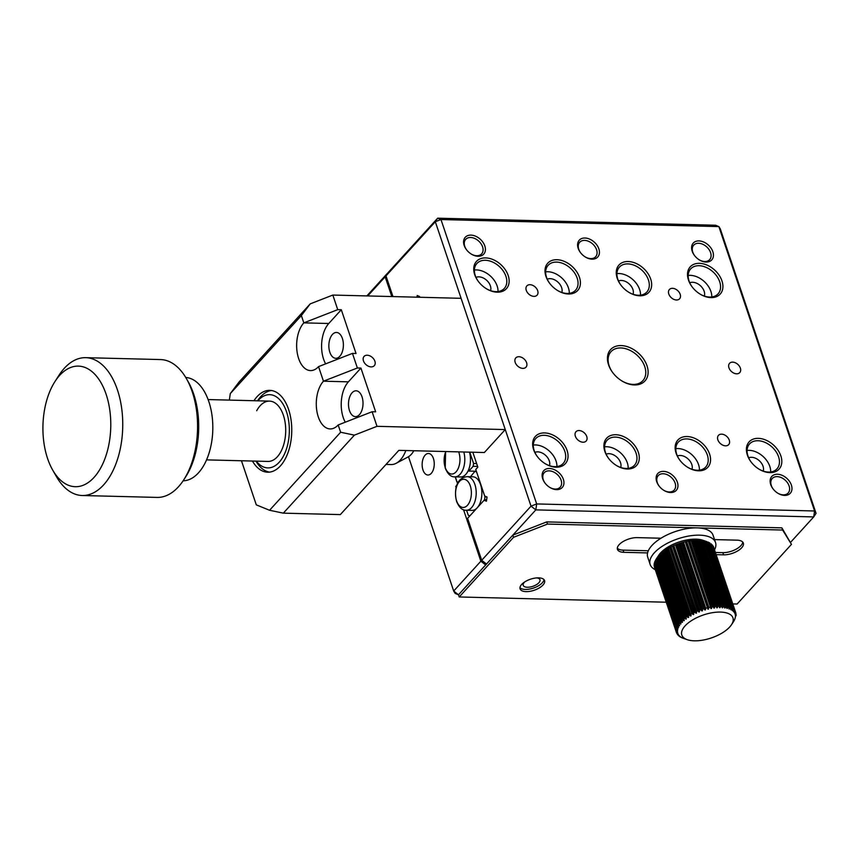 <?xml version="1.0" encoding="UTF-8"?>
<svg xmlns="http://www.w3.org/2000/svg" width="859" height="859" viewBox="0 0 859 859"><rect width="100%" height="100%" fill="white"/><g stroke="black" fill="none" stroke-linecap="round" stroke-linejoin="round"><path stroke-width="1.29" d="M433.419 458.513A10.77 6.056 -88.5 0 0 428.469 453.477A10.77 6.056 -88.5 0 0 423.015 458.974A10.77 6.056 -88.5 0 0 422.972 469.98A10.77 6.056 -88.5 0 0 427.922 475.016A10.77 6.056 -88.5 0 0 433.387 469.519A10.77 6.056 -88.5 0 0 433.419 458.513M524.688 581.962A8.837 3.984 161.4 0 0 524.291 582.359A8.837 3.984 161.4 0 0 523.217 585.366A8.837 3.984 161.4 0 0 529.992 587.041A8.837 3.984 161.4 0 0 538.894 582.735A8.837 3.984 161.4 0 0 539.967 579.728A8.837 3.984 161.4 0 0 536.746 577.903M366.847 295.925L387.495 273.259L385.154 276.813L391.801 296.559M385.154 276.813L367.727 295.947M732.802 603.909L737.119 604.017L791.461 544.359L781.883 527.856L546.743 521.896L512.834 535.114L458.491 594.782L455.173 593.429L453.692 591.046L480.868 561.206L485.657 564.943L458.491 594.782L453.692 591.046L408.497 456.72M456.967 485.099L455.71 486.462L456.14 487.74M463.527 509.677L480.868 561.206M455.334 476.842L457.611 483.596M456.483 486.484L455.71 486.462M519.953 587.685A12.928 5.82 161.4 0 0 530.475 588.887A12.928 5.82 161.4 0 0 542.287 582.821A12.928 5.82 161.4 0 0 543.972 579.6M521.638 584.464A12.928 5.82 161.4 0 0 520.082 588.855A12.928 5.82 161.4 0 0 529.992 591.314A12.928 5.82 161.4 0 0 543.017 585A12.928 5.82 161.4 0 0 544.585 580.609A12.928 5.82 161.4 0 0 534.674 578.15A12.928 5.82 161.4 0 0 521.638 584.464M660.958 538.228L637.206 537.627A13.787 6.206 161.4 0 0 619.114 544.681A13.787 6.206 161.4 0 0 617.449 549.363A13.787 6.206 161.4 0 0 623.827 552.316L647.589 552.917M791.461 544.359L782.624 530.046L547.484 524.076L513.564 537.304L459.221 596.962L666.24 602.213M716.223 554.656L723.589 554.839A13.787 6.206 161.4 0 0 737.688 550.92A13.787 6.206 161.4 0 0 743.346 543.103A13.787 6.206 161.4 0 0 736.968 540.161L714.527 539.592M617.31 548.192A13.787 6.206 161.4 0 0 623.097 550.125L648.32 550.759M715.493 552.466L722.849 552.648A13.787 6.206 161.4 0 0 742.745 542.083M547.484 524.076L546.743 521.896M782.624 530.046L781.883 527.856M513.564 537.304L512.834 535.114M459.221 596.962L458.491 594.782M206.568 459.876L267.987 461.433A30.162 16.955 -88.5 0 0 280.786 451.855A30.162 16.955 -88.5 0 0 284.554 419.46A30.162 16.955 -88.5 0 0 269.511 401.121A30.162 16.955 -88.5 0 0 256.701 410.709M256.304 461.133A36.626 20.584 -88.5 0 0 283.373 456.258A36.626 20.584 -88.5 0 0 284.844 407.563A36.626 20.584 -88.5 0 0 257.84 400.831M255.993 461.133A40.931 23.01 -88.5 0 0 269.49 472.128M271.562 390.523A40.931 23.01 -88.5 0 0 257.528 400.82M82.228 495.514L157.047 497.415A68.945 38.752 -88.5 0 0 183.837 479.719A68.945 38.752 -88.5 0 0 186.403 378.594A68.945 38.752 -88.5 0 0 168.622 361.306A68.945 38.752 -88.5 0 0 160.536 359.567L85.717 357.666A68.945 38.752 91.5 0 1 93.803 359.406A68.945 38.752 91.5 0 1 122.311 434.837A68.945 38.752 91.5 0 1 82.228 495.514A68.945 38.752 91.5 0 1 74.142 493.775A68.945 38.752 91.5 0 1 56.361 476.487L52.689 470.066A60.323 33.909 -88.5 0 0 68.248 485.195A60.323 33.909 -88.5 0 0 109.673 439.894A60.323 33.909 -88.5 0 0 85.449 367.631A60.323 33.909 -88.5 0 0 54.933 381.589A60.323 33.909 -88.5 0 0 52.689 470.066M54.933 381.589L58.927 375.362A68.945 38.752 91.5 0 1 85.717 357.666M185.737 377.466A51.712 29.066 91.5 0 1 191.106 378.733A51.712 29.066 91.5 0 1 212.538 434.697A51.712 29.066 91.5 0 1 183.117 480.815M186.403 378.594L188.239 381.804A64.64 36.325 91.5 0 1 185.834 476.605L183.837 479.719M386.035 464.429L391.028 464.558A30.162 16.955 -88.5 0 0 396.182 463.28A30.162 16.955 -88.5 0 0 405.845 450.524M413.834 450.728A23.268 13.078 91.5 0 1 408.004 456.999L396.182 463.28M469.766 452.145L473.567 463.463L476.627 463.538M473.567 463.463L473.159 466.319L477.593 466.426M469.454 452.145A16.804 9.449 91.5 0 1 468.155 470.796L468.831 471.065L473.159 466.319M468.831 471.065L476.358 471.258M468.155 470.796A16.804 9.449 -88.5 0 1 463.055 476.466A16.804 9.449 91.5 0 1 460.585 476.97L454.926 476.831A16.804 9.449 91.5 0 0 463.785 451.995M463.055 476.466L462.7 477.797M455.173 476.831L456.848 481.824L458.255 482.393M480.578 484.637A16.804 9.449 91.5 0 1 477.207 507.809A16.804 9.449 91.5 0 1 471.999 510.386L466.33 510.246A16.804 9.449 91.5 0 0 474.855 501.667A16.804 9.449 91.5 0 0 474.909 484.497A16.804 9.449 91.5 0 0 467.189 476.648L472.847 476.788A16.804 9.449 91.5 0 1 480.578 484.637M486.645 499.788L484.562 499.734L469.852 515.883L468.262 515.239L466.577 510.246M486.849 496.932L484.981 496.878L484.562 499.734M470.464 476.724L474.995 471.29L476.584 471.945L484.981 496.878M476.38 471.323L474.995 471.29M706.184 541.395L706.914 541.653L706.184 541.395A30.162 13.583 -18.6 0 1 706.259 541.417L702.963 540.29A26.973 12.155 161.4 0 0 695.93 539.162A26.973 12.155 161.4 0 0 658.821 555.139L656.888 558.039A30.162 13.583 -18.6 0 1 656.942 557.963L656.512 558.608L678.599 624.257L679.115 623.537L680.682 624.106L680.425 623.323M699.441 540.204A30.162 13.583 -18.6 0 1 699.902 540.236L722.623 607.753A30.162 13.583 161.4 0 0 722.172 607.732L699.784 540.536L698.689 540.504L720.776 606.143L722.108 606.572L699.849 540.451M722.623 607.753L723.439 606.261L724.459 606.347L702.372 540.73L699.902 540.236M724.663 606.862L725.05 608.011L725.898 606.572L726.843 606.722L704.756 541.106L702.318 540.494M726.993 607.657L727.262 608.44L728.153 607.055L729.001 607.281L706.914 541.653L704.541 540.923M730.902 608L708.825 542.383L708.074 542.061L730.161 607.7L730.902 608L730.698 609.654A30.162 13.583 161.4 0 1 730.988 609.804L731.911 608.526L732.544 608.881L732.212 610.534A30.162 13.583 161.4 0 1 732.459 610.706L733.371 609.503L733.887 609.922L733.446 611.565A30.162 13.583 161.4 0 1 733.64 611.769L734.542 610.62L734.928 611.093L734.391 612.725A30.162 13.583 161.4 0 1 734.531 612.95L735.401 611.876L735.658 612.403L735.068 614.131A30.162 13.583 161.4 0 0 735.025 614.013M732.544 608.881L709.824 542.888L731.911 608.526M733.887 609.922L711.284 543.865L733.371 609.503M734.928 611.093L712.455 544.982L734.542 610.62M735.068 614.131A30.162 13.583 161.4 0 1 735.111 614.249L735.938 613.251L713.303 546.238L735.401 611.876M694.308 640.814A26.973 12.155 161.4 0 0 731.417 624.826A26.973 12.155 161.4 0 0 720.476 612.08A26.973 12.155 161.4 0 0 687.801 623.312A26.973 12.155 161.4 0 0 687.275 639.687A26.973 12.155 161.4 0 0 694.308 640.814M731.417 624.826L733.35 621.937A30.162 13.583 161.4 0 1 733.307 622.013L733.726 621.358M733.35 621.937A30.162 13.583 161.4 0 0 733.5 621.712L734.284 620.348A30.162 13.583 161.4 0 0 734.434 620.058L734.96 618.727A30.162 13.583 161.4 0 0 735.057 618.437L735.325 617.159A30.162 13.583 161.4 0 0 735.358 616.88L736.142 615.345L736.142 614.733L735.379 615.667A30.162 13.583 161.4 0 0 735.358 615.398L735.938 613.251M729.044 608.419L729.248 609.042L730.161 607.7M729.248 609.042A30.162 13.583 161.4 0 0 728.904 608.924L729.023 607.334L706.914 541.653M727.262 608.44A30.162 13.583 161.4 0 0 726.875 608.355L704.767 541.095M725.05 608.011A30.162 13.583 161.4 0 0 724.62 607.957L702.404 540.687M698.689 540.504L697.304 540.15A30.162 13.583 -18.6 0 0 696.821 540.15L694.566 540.247A30.162 13.583 -18.6 0 0 694.051 540.279L691.699 540.515A30.162 13.583 -18.6 0 0 691.173 540.579L688.757 540.955A30.162 13.583 -18.6 0 0 688.209 541.052L685.75 541.567A30.162 13.583 -18.6 0 0 685.203 541.696L682.722 542.33A30.162 13.583 -18.6 0 0 682.175 542.491L679.705 543.253A30.162 13.583 -18.6 0 0 679.168 543.436L676.742 544.316A30.162 13.583 -18.6 0 0 676.205 544.52L673.843 545.508A30.162 13.583 -18.6 0 0 673.327 545.744L671.062 546.818A30.162 13.583 -18.6 0 0 670.568 547.076L668.409 548.235A30.162 13.583 -18.6 0 0 667.948 548.504L665.94 549.739A30.162 13.583 -18.6 0 0 665.51 550.018L663.653 551.306A30.162 13.583 -18.6 0 0 663.266 551.607L661.591 552.938A30.162 13.583 -18.6 0 0 661.247 553.239L659.776 554.603A30.162 13.583 -18.6 0 0 659.465 554.903L658.219 556.278A30.162 13.583 -18.6 0 0 657.962 556.589L657.983 556.643M680.682 624.106A30.162 13.583 161.4 0 1 680.94 623.806L658.198 556.299M657.887 556.868L680.027 622.668L680.618 621.798L682.196 622.431L681.799 621.272M679.254 625.159L679.458 625.792A30.162 13.583 161.4 0 1 679.662 625.481L678.599 624.257L656.512 558.608L657.028 557.921L679.115 623.537M678.363 626.93L678.535 627.446A30.162 13.583 161.4 0 1 678.685 627.145L677.526 625.975L677.901 625.277L679.458 625.792M656.738 558.264L655.428 560.336L677.526 625.975M677.772 628.627L677.912 629.056A30.162 13.583 161.4 0 1 678.009 628.767L676.752 627.671L677.01 626.984L678.535 627.446M655.814 559.918L654.665 562.033L676.752 627.671M677.483 630.259L677.601 630.613A30.162 13.583 161.4 0 1 677.633 630.334L676.43 628.648L677.912 629.056M655.192 561.539L654.214 563.676L676.312 629.314M677.515 631.794L677.611 632.095A30.162 13.583 161.4 0 1 677.59 631.837L676.183 630.248L677.601 630.613M654.343 564.062L654.096 565.243L676.194 630.882M677.848 633.244L677.891 633.373A30.162 13.583 161.4 0 1 677.858 633.244L676.258 631.773L677.611 632.095M676.258 631.773L654.171 566.145L676.398 632.364M677.203 633.921L678.578 634.769A30.162 13.583 161.4 0 1 678.438 634.543L676.667 633.19L677.934 633.491A30.162 13.583 161.4 0 1 677.891 633.373M678.299 635.284L679.512 635.928A30.162 13.583 161.4 0 1 679.319 635.735L677.397 634.5M679.705 636.465L680.757 636.959A30.162 13.583 161.4 0 1 680.511 636.787L678.438 635.671M697.304 540.15L720.035 607.678A30.162 13.583 161.4 0 0 719.541 607.678L719.112 606.143L719.541 607.678M694.566 540.247L717.286 607.764A30.162 13.583 161.4 0 0 716.782 607.807L716.213 606.304L716.782 607.807M691.699 540.515L714.43 608.032A30.162 13.583 161.4 0 0 713.893 608.108L713.206 606.658L713.893 608.108M688.757 540.955L711.477 608.473A30.162 13.583 161.4 0 0 710.93 608.58L688.209 541.052M685.257 541.879L707.73 608.634M685.75 541.567L708.471 609.085A30.162 13.583 161.4 0 0 707.923 609.214L685.203 541.696M682.196 542.566L704.809 609.761M682.722 542.33L705.443 609.858A30.162 13.583 161.4 0 0 704.895 610.008L703.854 608.741L681.767 543.124L682.175 542.491M679.168 543.436L701.889 610.964A30.162 13.583 161.4 0 1 702.426 610.781L702.598 609.149L703.854 608.741M679.705 543.253L702.426 610.781M676.205 544.52L698.925 612.048A30.162 13.583 161.4 0 1 699.462 611.844L676.742 544.359L677.418 544.585L699.505 610.223L700.74 609.761L701.889 610.964M676.763 544.402L699.376 611.597M673.327 545.744L696.048 613.262A30.162 13.583 161.4 0 1 696.563 613.036L673.864 545.648M673.907 545.701L696.37 612.456M670.568 547.076L693.288 614.593A30.162 13.583 161.4 0 1 693.782 614.346L671.072 547.022M667.948 548.504L690.679 616.021A30.162 13.583 161.4 0 1 691.141 615.763L690.797 614.217L691.892 613.605L693.288 614.593M665.51 550.018L688.231 617.546A30.162 13.583 161.4 0 1 688.66 617.267L688.199 615.753L689.208 615.108L690.679 616.021M663.266 551.607L685.987 619.124A30.162 13.583 161.4 0 1 686.373 618.834L685.783 617.374L686.717 616.698L688.231 617.546M661.247 553.239L683.968 620.756A30.162 13.583 161.4 0 1 684.312 620.466L683.603 619.049L684.44 618.351L685.987 619.124M659.776 554.603L682.497 622.12A30.162 13.583 161.4 0 0 682.196 622.431M679.78 636.712L681.982 637.7A30.162 13.583 161.4 0 0 682.271 637.85L681.38 637.475M681.423 637.593L683.721 638.452A30.162 13.583 161.4 0 0 683.989 638.548A30.162 13.583 161.4 0 0 684.054 638.581L683.324 638.312M654.579 567.574L676.667 633.19M654.096 564.631L676.183 630.248M654.354 563.032L676.43 628.648M654.923 561.367L677.01 626.984M655.825 559.66L677.901 625.277M657.962 556.589L657.028 557.921M658.531 556.181L680.618 621.798M660.313 554.442L682.4 620.058L683.968 620.756M659.529 555.129L681.724 621.068L682.4 620.058M662.353 552.734L684.44 618.351M661.591 552.938L683.667 619.5L661.43 553.4M664.63 551.081L686.717 616.698M663.653 551.306L686.373 618.834M667.132 549.492L689.208 615.108M665.94 549.739L688.66 617.267M669.805 547.988L691.892 613.605M668.409 548.235L691.141 615.763M672.64 546.582L694.727 612.199L696.048 613.262M671.062 546.818L693.578 612.768L694.727 612.199M693.782 614.346L693.578 612.768M675.604 545.293L697.691 610.91L698.925 612.048M673.843 545.508L696.488 611.436L697.691 610.91M696.563 613.036L696.488 611.436M678.653 544.134L700.74 609.761M699.462 611.844L699.505 610.223M682.186 542.523L704.895 610.008M680.511 543.511L702.598 609.149M685.246 541.782L707.923 609.214M683.646 542.587L705.733 608.226L706.989 607.882M705.443 609.858L705.733 608.226M688.306 541.191L710.93 608.58M686.781 541.825L708.868 607.463L710.125 607.184M708.471 609.085L708.868 607.463M691.173 540.579L713.206 606.658L711.971 606.862L689.884 541.224M711.477 608.473L711.971 606.862M694.051 540.279L716.213 606.304L715.021 606.443L692.923 540.805M714.43 608.032L715.021 606.443M696.821 540.15L719.112 606.143L717.963 606.207L695.876 540.558M717.286 607.764L717.963 606.207M720.035 607.678L720.776 606.143M701.341 540.622L723.439 606.261M703.811 540.923L725.898 606.572M706.066 541.406L728.153 607.055M735.948 614.164L736.142 614.733M655.299 569.689A34.467 15.526 -18.6 0 1 650.177 564.524L647.729 557.233A34.467 15.526 -18.6 0 1 661.87 537.68A34.467 15.526 -18.6 0 1 697.121 527.877A34.467 15.526 -18.6 0 1 713.067 535.243L715.526 542.534A34.467 15.526 -18.6 0 1 714.57 549.739M650.177 564.524A34.467 15.526 -18.6 0 1 664.318 544.971A34.467 15.526 -18.6 0 1 699.57 535.168A34.467 15.526 -18.6 0 1 715.526 542.534M371.131 366.89A6.893 4.778 42.3 0 0 374.266 365.698A6.893 4.778 42.3 0 0 373.901 359.255A6.893 4.778 42.3 0 0 367.201 355.218A6.893 4.778 42.3 0 0 364.076 356.41A6.893 4.778 42.3 0 0 364.441 362.852A6.893 4.778 42.3 0 0 371.131 366.89M339.81 356.313A12.928 7.269 -88.5 0 0 343.181 341.882A12.928 7.269 -88.5 0 0 336.449 332.454A12.928 7.269 -88.5 0 0 332.444 334.441A12.928 7.269 -88.5 0 0 329.061 348.872A12.928 7.269 -88.5 0 0 335.794 358.3A12.928 7.269 -88.5 0 0 339.81 356.313M359.438 414.65A12.928 7.269 -88.5 0 0 362.809 400.219A12.928 7.269 -88.5 0 0 356.088 390.791A12.928 7.269 -88.5 0 0 352.072 392.778A12.928 7.269 -88.5 0 0 348.7 407.209A12.928 7.269 -88.5 0 0 355.433 416.636A12.928 7.269 -88.5 0 0 359.438 414.65M252.428 461.036A40.931 23.01 -88.5 0 0 267.707 472.203A40.931 23.01 -88.5 0 0 280.399 465.922A40.931 23.01 -88.5 0 0 291.094 420.212A40.931 23.01 -88.5 0 0 269.79 390.362A40.931 23.01 -88.5 0 0 257.088 396.643A40.931 23.01 -88.5 0 0 253.963 400.734M484.358 452.521L505.264 429.575L461.09 298.309L332.83 295.056L337.737 309.648L303.818 322.866A25.856 14.528 -88.5 0 0 297.064 351.728A25.856 14.528 -88.5 0 0 310.529 370.594A25.856 14.528 -88.5 0 0 318.549 366.621L352.458 353.393L357.376 367.985L323.456 381.203A25.856 14.528 -88.5 0 0 316.703 410.076A25.856 14.528 -88.5 0 0 330.157 428.931A25.856 14.528 -88.5 0 0 338.178 424.958L372.097 411.74L377.004 426.322L354.391 435.137L283.33 513.156L340.336 514.595L398.855 450.352L484.358 452.521M352.458 353.393L356.023 353.489L341.302 309.734L337.737 309.648M372.097 411.74L375.662 411.826L360.93 368.071L357.376 367.985M505.264 429.575L377.004 426.322M341.302 309.734L328.761 323.499L303.818 322.866L301.369 315.575L230.298 393.594L229.353 400.111M354.391 435.137L340.636 432.249L269.565 510.267L256.304 504.867L241.454 460.757M340.636 432.249L338.178 424.958M360.93 368.071L348.389 381.836L323.456 381.203L318.549 366.621M230.298 393.594L239.156 381.89L310.217 303.871L332.83 295.056M269.565 510.267L283.33 513.156M301.369 315.575L310.217 303.871M348.389 381.836A25.856 14.528 -88.5 0 0 345.275 422.198M328.761 323.499A25.856 14.528 -88.5 0 0 325.636 363.862M586.761 436.522A6.893 4.778 42.3 0 0 581.758 431.186A6.893 4.778 42.3 0 0 575.97 431.733A6.893 4.778 42.3 0 0 575.358 436.232A6.893 4.778 42.3 0 0 580.362 441.58A6.893 4.778 42.3 0 0 586.16 441.021A6.893 4.778 42.3 0 0 586.761 436.522M729.27 440.141A6.893 4.778 42.3 0 0 724.266 434.794A6.893 4.778 42.3 0 0 718.478 435.352A6.893 4.778 42.3 0 0 717.866 439.851A6.893 4.778 42.3 0 0 722.87 445.187A6.893 4.778 42.3 0 0 728.668 444.64A6.893 4.778 42.3 0 0 729.27 440.141M537.68 290.675A6.893 4.778 42.3 0 0 532.677 285.338A6.893 4.778 42.3 0 0 526.878 285.886A6.893 4.778 42.3 0 0 526.277 290.385A6.893 4.778 42.3 0 0 531.281 295.732A6.893 4.778 42.3 0 0 537.079 295.174A6.893 4.778 42.3 0 0 537.68 290.675M680.188 294.293A6.893 4.778 42.3 0 0 675.185 288.957A6.893 4.778 42.3 0 0 669.397 289.504A6.893 4.778 42.3 0 0 668.785 294.003A6.893 4.778 42.3 0 0 673.789 299.351A6.893 4.778 42.3 0 0 679.587 298.792A6.893 4.778 42.3 0 0 680.188 294.293M770.716 484.573A12.498 8.665 -137.7 0 1 777.492 474.254A12.498 8.665 -137.7 0 1 791.386 485.099A12.498 8.665 -137.7 0 1 788.938 494.354A12.498 8.665 -137.7 0 1 777.921 493.27A12.498 8.665 -137.7 0 1 772.939 488.739A12.498 8.665 -137.7 0 1 770.716 484.573M777.706 493.141A10.77 7.473 42.3 0 0 788.175 493.002A10.77 7.473 42.3 0 0 789.12 485.979A10.77 7.473 42.3 0 0 781.303 477.625A10.77 7.473 42.3 0 0 772.252 478.495A10.77 7.473 42.3 0 0 771.307 485.528A10.77 7.473 42.3 0 0 773.089 488.932M604.854 451.437A20.251 14.045 -137.7 0 1 615.828 434.729A20.251 14.045 -137.7 0 1 638.344 452.296A20.251 14.045 -137.7 0 1 634.371 467.307A20.251 14.045 -137.7 0 1 616.526 465.546A20.251 14.045 -137.7 0 1 608.451 458.191A20.251 14.045 -137.7 0 1 604.854 451.437M616.322 465.417A18.533 12.853 42.3 0 0 634.457 465.267A18.533 12.853 42.3 0 0 636.079 453.176A18.533 12.853 42.3 0 0 622.635 438.82A18.533 12.853 42.3 0 0 607.066 440.302A18.533 12.853 42.3 0 0 605.445 452.392A18.533 12.853 42.3 0 0 608.601 458.384M676.108 453.251A20.251 14.045 -137.7 0 1 687.082 436.533A20.251 14.045 -137.7 0 1 709.598 454.1A20.251 14.045 -137.7 0 1 705.626 469.111A20.251 14.045 -137.7 0 1 687.78 467.35A20.251 14.045 -137.7 0 1 679.705 459.994A20.251 14.045 -137.7 0 1 676.108 453.251M687.576 467.221A18.533 12.853 42.3 0 0 705.711 467.071A18.533 12.853 42.3 0 0 707.333 454.98A18.533 12.853 42.3 0 0 693.889 440.624A18.533 12.853 42.3 0 0 678.32 442.117A18.533 12.853 42.3 0 0 676.699 454.207A18.533 12.853 42.3 0 0 679.856 460.188M747.362 455.055A20.251 14.045 -137.7 0 1 758.336 438.348A20.251 14.045 -137.7 0 1 780.852 455.904A20.251 14.045 -137.7 0 1 776.88 470.925A20.251 14.045 -137.7 0 1 759.034 469.164A20.251 14.045 -137.7 0 1 750.959 461.809A20.251 14.045 -137.7 0 1 747.362 455.055M758.83 469.035A18.533 12.853 42.3 0 0 776.966 468.874A18.533 12.853 42.3 0 0 778.587 456.784A18.533 12.853 42.3 0 0 765.144 442.439A18.533 12.853 42.3 0 0 749.574 443.92A18.533 12.853 42.3 0 0 747.953 456.011A18.533 12.853 42.3 0 0 751.11 462.002M608.537 364.774A23.268 16.138 -137.7 0 1 621.154 345.576A23.268 16.138 -137.7 0 1 647.01 365.751A23.268 16.138 -137.7 0 1 642.457 383.007A23.268 16.138 -137.7 0 1 621.948 380.977A23.268 16.138 -137.7 0 1 612.671 372.527A23.268 16.138 -137.7 0 1 608.537 364.774M621.744 380.848A21.55 14.947 42.3 0 0 642.865 380.687A21.55 14.947 42.3 0 0 644.755 366.632A21.55 14.947 42.3 0 0 629.121 349.946A21.55 14.947 42.3 0 0 611.007 351.675A21.55 14.947 42.3 0 0 609.128 365.73A21.55 14.947 42.3 0 0 612.821 372.72M688.467 280.045A20.251 14.045 -137.7 0 1 699.441 263.326A20.251 14.045 -137.7 0 1 721.957 280.893A20.251 14.045 -137.7 0 1 717.984 295.904A20.251 14.045 -137.7 0 1 700.139 294.143A20.251 14.045 -137.7 0 1 692.064 286.788A20.251 14.045 -137.7 0 1 688.467 280.045M699.924 294.014A18.533 12.853 42.3 0 0 718.07 293.864A18.533 12.853 42.3 0 0 719.692 281.773A18.533 12.853 42.3 0 0 706.248 267.417A18.533 12.853 42.3 0 0 690.679 268.91A18.533 12.853 42.3 0 0 689.058 281A18.533 12.853 42.3 0 0 692.204 286.981M617.213 278.241A20.251 14.045 -137.7 0 1 628.187 261.523A20.251 14.045 -137.7 0 1 650.703 279.089A20.251 14.045 -137.7 0 1 646.73 294.1A20.251 14.045 -137.7 0 1 628.885 292.339A20.251 14.045 -137.7 0 1 620.81 284.984A20.251 14.045 -137.7 0 1 617.213 278.241M628.67 292.21A18.533 12.853 42.3 0 0 646.816 292.06A18.533 12.853 42.3 0 0 648.438 279.97A18.533 12.853 42.3 0 0 634.994 265.614A18.533 12.853 42.3 0 0 619.425 267.106A18.533 12.853 42.3 0 0 617.793 279.186A18.533 12.853 42.3 0 0 620.95 285.177M545.959 276.426A20.251 14.045 -137.7 0 1 556.933 259.719A20.251 14.045 -137.7 0 1 579.449 277.274A20.251 14.045 -137.7 0 1 575.476 292.296A20.251 14.045 -137.7 0 1 557.631 290.535A20.251 14.045 -137.7 0 1 549.556 283.18A20.251 14.045 -137.7 0 1 545.959 276.426M557.416 290.406A18.533 12.853 42.3 0 0 575.562 290.245A18.533 12.853 42.3 0 0 577.184 278.155A18.533 12.853 42.3 0 0 563.74 263.81A18.533 12.853 42.3 0 0 548.16 265.291A18.533 12.853 42.3 0 0 546.539 277.382A18.533 12.853 42.3 0 0 549.696 283.373M474.694 274.622A20.251 14.045 -137.7 0 1 485.679 257.904A20.251 14.045 -137.7 0 1 508.184 275.471A20.251 14.045 -137.7 0 1 504.222 290.482A20.251 14.045 -137.7 0 1 486.366 288.721A20.251 14.045 -137.7 0 1 478.302 281.365A20.251 14.045 -137.7 0 1 474.694 274.622M486.162 288.592A18.533 12.853 42.3 0 0 504.308 288.441A18.533 12.853 42.3 0 0 505.93 276.351A18.533 12.853 42.3 0 0 492.486 261.995A18.533 12.853 42.3 0 0 476.906 263.488A18.533 12.853 42.3 0 0 475.285 275.578A18.533 12.853 42.3 0 0 478.442 281.559M542.705 478.785A12.498 8.665 -137.7 0 1 549.47 468.477A12.498 8.665 -137.7 0 1 563.364 479.311A12.498 8.665 -137.7 0 1 560.916 488.578A12.498 8.665 -137.7 0 1 549.9 487.483A12.498 8.665 -137.7 0 1 544.917 482.951A12.498 8.665 -137.7 0 1 542.705 478.785M549.696 487.354A10.77 7.473 42.3 0 0 560.165 487.214A10.77 7.473 42.3 0 0 561.11 480.192A10.77 7.473 42.3 0 0 553.282 471.849A10.77 7.473 42.3 0 0 544.23 472.708A10.77 7.473 42.3 0 0 543.296 479.741A10.77 7.473 42.3 0 0 545.068 483.145M656.706 481.674A12.498 8.665 -137.7 0 1 663.481 471.366A12.498 8.665 -137.7 0 1 677.375 482.2A12.498 8.665 -137.7 0 1 674.927 491.466A12.498 8.665 -137.7 0 1 663.91 490.382A12.498 8.665 -137.7 0 1 658.928 485.84A12.498 8.665 -137.7 0 1 656.706 481.674M663.706 490.253A10.77 7.473 42.3 0 0 674.165 490.113A10.77 7.473 42.3 0 0 675.11 483.08A10.77 7.473 42.3 0 0 667.293 474.737A10.77 7.473 42.3 0 0 658.241 475.607A10.77 7.473 42.3 0 0 657.296 482.629A10.77 7.473 42.3 0 0 659.078 486.033M578.182 248.326A12.498 8.665 -137.7 0 1 584.947 238.018A12.498 8.665 -137.7 0 1 598.841 248.852A12.498 8.665 -137.7 0 1 596.393 258.119A12.498 8.665 -137.7 0 1 585.376 257.024A12.498 8.665 -137.7 0 1 580.394 252.492A12.498 8.665 -137.7 0 1 578.182 248.326M585.172 256.895A10.77 7.473 42.3 0 0 595.641 256.755A10.77 7.473 42.3 0 0 596.576 249.733A10.77 7.473 42.3 0 0 588.759 241.39A10.77 7.473 42.3 0 0 579.707 242.249A10.77 7.473 42.3 0 0 578.762 249.282A10.77 7.473 42.3 0 0 580.544 252.686M692.182 251.215A12.498 8.665 -137.7 0 1 698.958 240.907A12.498 8.665 -137.7 0 1 712.852 251.741A12.498 8.665 -137.7 0 1 710.404 261.007A12.498 8.665 -137.7 0 1 699.387 259.923A12.498 8.665 -137.7 0 1 694.405 255.381A12.498 8.665 -137.7 0 1 692.182 251.215M699.183 259.794A10.77 7.473 42.3 0 0 709.641 259.654A10.77 7.473 42.3 0 0 710.586 252.621A10.77 7.473 42.3 0 0 702.769 244.278A10.77 7.473 42.3 0 0 693.718 245.148A10.77 7.473 42.3 0 0 692.773 252.17A10.77 7.473 42.3 0 0 694.555 255.574M464.171 245.438A12.498 8.665 -137.7 0 1 470.947 235.119A12.498 8.665 -137.7 0 1 484.83 245.953A12.498 8.665 -137.7 0 1 482.382 255.22A12.498 8.665 -137.7 0 1 471.376 254.135A12.498 8.665 -137.7 0 1 466.394 249.593A12.498 8.665 -137.7 0 1 464.171 245.438M471.161 254.006A10.77 7.473 42.3 0 0 481.631 253.867A10.77 7.473 42.3 0 0 482.575 246.844A10.77 7.473 42.3 0 0 474.759 238.491A10.77 7.473 42.3 0 0 465.707 239.36A10.77 7.473 42.3 0 0 464.762 246.383A10.77 7.473 42.3 0 0 466.544 249.797M533.6 449.633A20.251 14.045 -137.7 0 1 544.574 432.925A20.251 14.045 -137.7 0 1 567.09 450.481A20.251 14.045 -137.7 0 1 563.117 465.503A20.251 14.045 -137.7 0 1 545.272 463.731A20.251 14.045 -137.7 0 1 537.197 456.387A20.251 14.045 -137.7 0 1 533.6 449.633M545.068 463.613A18.533 12.853 42.3 0 0 563.203 463.452A18.533 12.853 42.3 0 0 564.825 451.362A18.533 12.853 42.3 0 0 551.381 437.016A18.533 12.853 42.3 0 0 535.812 438.498A18.533 12.853 42.3 0 0 534.191 450.588A18.533 12.853 42.3 0 0 537.347 456.58M515.196 362.412A6.893 4.778 -137.7 0 1 515.797 357.913A6.893 4.778 -137.7 0 1 521.596 357.355A6.893 4.778 -137.7 0 1 526.599 362.702A6.893 4.778 -137.7 0 1 525.987 367.19A6.893 4.778 -137.7 0 1 520.2 367.749A6.893 4.778 -137.7 0 1 515.196 362.412M728.958 367.835A6.893 4.778 -137.7 0 1 729.559 363.336A6.893 4.778 -137.7 0 1 735.358 362.777A6.893 4.778 -137.7 0 1 740.361 368.124A6.893 4.778 -137.7 0 1 739.749 372.613A6.893 4.778 -137.7 0 1 733.962 373.171A6.893 4.778 -137.7 0 1 728.958 367.835M628.176 468.359A18.533 12.853 42.3 0 0 627.306 462.808A18.533 12.853 42.3 0 0 604.564 446.852M620.724 467.468A10.34 7.173 42.3 0 0 620.531 462.636A10.34 7.173 42.3 0 0 606.143 454.186M569.281 293.349A18.533 12.853 42.3 0 0 568.4 287.797A18.533 12.853 42.3 0 0 545.669 271.841M561.829 292.457A10.34 7.173 42.3 0 0 561.636 287.625A10.34 7.173 42.3 0 0 547.247 279.175M498.027 291.534A18.533 12.853 42.3 0 0 497.146 285.993A18.533 12.853 42.3 0 0 474.415 270.027M490.575 290.653A10.34 7.173 42.3 0 0 490.382 285.822A10.34 7.173 42.3 0 0 475.993 277.36M640.535 295.152A18.533 12.853 42.3 0 0 639.654 289.601A18.533 12.853 42.3 0 0 616.923 273.645M633.083 294.261A10.34 7.173 42.3 0 0 632.89 289.429A10.34 7.173 42.3 0 0 618.501 280.979M699.43 470.163A18.533 12.853 42.3 0 0 698.56 464.622A18.533 12.853 42.3 0 0 675.818 448.656M691.978 469.282A10.34 7.173 42.3 0 0 691.785 464.451A10.34 7.173 42.3 0 0 677.397 455.989M770.684 471.967A18.533 12.853 42.3 0 0 769.814 466.426A18.533 12.853 42.3 0 0 747.072 450.46M763.232 471.086A10.34 7.173 42.3 0 0 763.039 466.254A10.34 7.173 42.3 0 0 748.651 457.804M711.789 296.956A18.533 12.853 42.3 0 0 710.908 291.416A18.533 12.853 42.3 0 0 688.177 275.449M704.337 296.076A10.34 7.173 42.3 0 0 704.144 291.244A10.34 7.173 42.3 0 0 689.756 282.783M556.922 466.544A18.533 12.853 42.3 0 0 556.052 461.004A18.533 12.853 42.3 0 0 533.31 445.037M549.47 465.664A10.34 7.173 42.3 0 0 549.277 460.832A10.34 7.173 42.3 0 0 534.889 452.382M790.72 542.169L813.709 516.925L816.05 513.371L720.336 228.977L718.865 226.593L440.978 219.539L536.682 503.932L814.579 510.987L718.865 226.593L715.547 225.241L437.661 218.186L435.32 221.74L385.992 275.9L388.332 272.346L437.661 218.186L440.978 219.539L435.32 221.74L531.034 506.144L481.706 560.293L467.597 518.364L484.089 500.249L486.441 501.205L487.042 497.007L484.701 496.051L475.746 469.465L477.84 467.167L472.815 452.231M486.57 500.314L484.089 500.249M419.439 297.257L419.557 296.473L417.216 295.517L416.969 297.193M392.96 296.58L385.992 275.9M816.05 513.371L814.579 510.987L813.709 516.925L535.823 509.881L486.495 564.03L481.706 560.293M536.682 503.932L531.034 506.144L535.823 509.881L536.682 503.932M623.827 552.316L623.097 550.125M723.589 554.839L722.849 552.648M458.674 451.866A14.098 7.924 91.5 0 1 458.878 452.435A14.098 7.924 91.5 0 1 456.054 471.87A14.098 7.924 91.5 0 1 445.209 467.457A14.098 7.924 91.5 0 1 445.832 451.544M470.292 485.85A14.098 7.924 91.5 0 1 467.468 505.285A14.098 7.924 91.5 0 1 456.612 500.872A14.098 7.924 91.5 0 1 459.436 481.437A14.098 7.924 91.5 0 1 470.292 485.85M269.511 401.121L208.093 399.564M445.617 451.533L445.209 468.058C447.797 474.243 451.039 477.164 454.926 476.831M467.189 476.648C455.431 477.851 454.089 491.853 456.612 501.473C459.2 507.658 462.443 510.579 466.33 510.246M663.556 551.714L685.858 617.986M665.886 550.082L688.252 616.537M668.399 548.514L690.84 615.173M691.334 540.751L713.775 607.453M694.287 540.483L716.664 606.98M697.132 540.386L719.445 606.679M687.275 639.687L683.989 638.548"/></g></svg>
